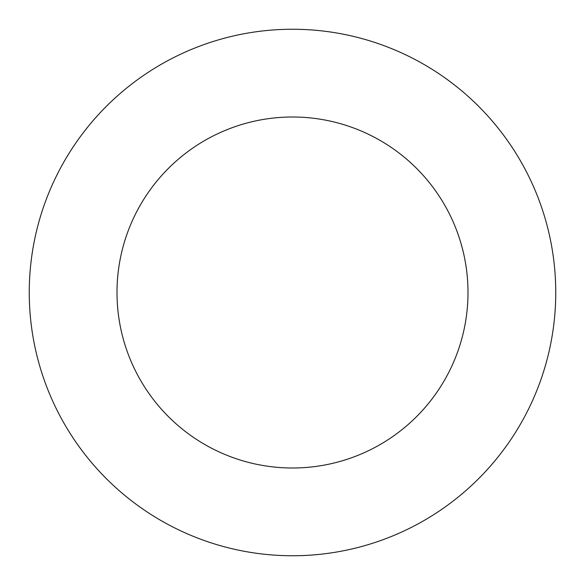 <?xml version="1.0" encoding="UTF-8"?>
<svg xmlns="http://www.w3.org/2000/svg" width="585" height="585" viewBox="0 0 585 585"><rect width="100%" height="100%" fill="white"/><g stroke="black" fill="none" stroke-linecap="round" stroke-linejoin="round"><path stroke-width="0.88" d="M468 292.5A175.5 175.5 0 0 0 292.5 117A175.5 175.5 0 0 0 117 292.5A175.5 175.5 0 0 0 292.5 468A175.5 175.5 0 0 0 468 292.5M555.75 292.5A263.25 263.25 0 0 0 292.5 29.25A263.25 263.25 0 0 0 29.25 292.5A263.25 263.25 0 0 0 292.5 555.75A263.25 263.25 0 0 0 555.75 292.5"/></g></svg>
